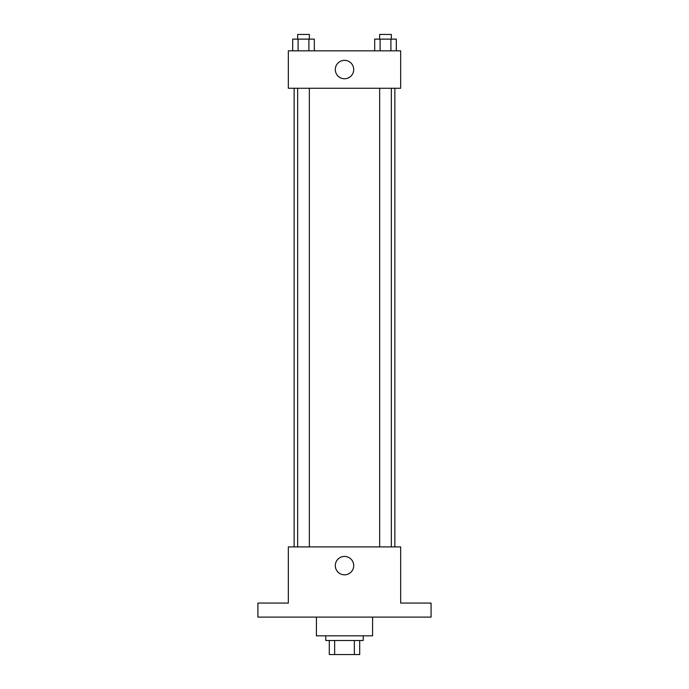 <?xml version="1.0" encoding="UTF-8"?>
<svg xmlns="http://www.w3.org/2000/svg" width="689" height="689" viewBox="0 0 689 689"><rect width="100%" height="100%" fill="white"/><g stroke="black" fill="none" stroke-linecap="round" stroke-linejoin="round"><path stroke-width="1.03" d="M354.353 640.512L354.353 654.55L329.29 654.55L329.29 640.512M354.353 654.55L359.71 654.55L359.71 640.512L359.71 654.55M363.224 635.826L363.224 640.512L325.776 640.512L325.776 635.826M334.647 640.512L334.647 654.55M316.423 617.111L316.423 635.826L372.577 635.826L372.577 617.111M431.081 617.111L257.919 617.111L257.919 603.073L288.338 603.073L288.338 546.911L400.662 546.911L400.662 603.073L431.081 603.073L431.081 617.111M353.707 565.626A9.207 9.207 0 0 1 339.901 573.601A9.207 9.207 0 0 1 339.901 557.659A9.207 9.207 0 0 1 353.707 565.626M394.857 88.27L394.857 546.911M379.648 546.911L379.648 88.27M309.352 88.27L309.352 546.911M400.662 88.27L288.338 88.27L288.338 50.831L400.662 50.831L400.662 88.27M353.707 69.546A9.207 9.207 0 0 1 339.901 77.521A9.207 9.207 0 0 1 339.901 61.579A9.207 9.207 0 0 1 353.707 69.546M396.304 50.831L396.304 39.127L374.687 39.127L374.687 50.831M390.904 39.127L390.904 50.831M380.095 39.127L380.095 50.831M379.648 39.127L379.648 34.45L391.343 34.45L391.343 39.127M314.313 50.831L314.313 39.127L292.696 39.127L292.696 50.831M308.905 39.127L308.905 50.831M298.096 39.127L298.096 50.831M297.657 39.127L297.657 34.45L309.352 34.45L309.352 39.127M294.143 88.27L294.143 546.911M391.343 546.911L391.343 88.27M297.657 88.27L297.657 546.911"/></g></svg>
